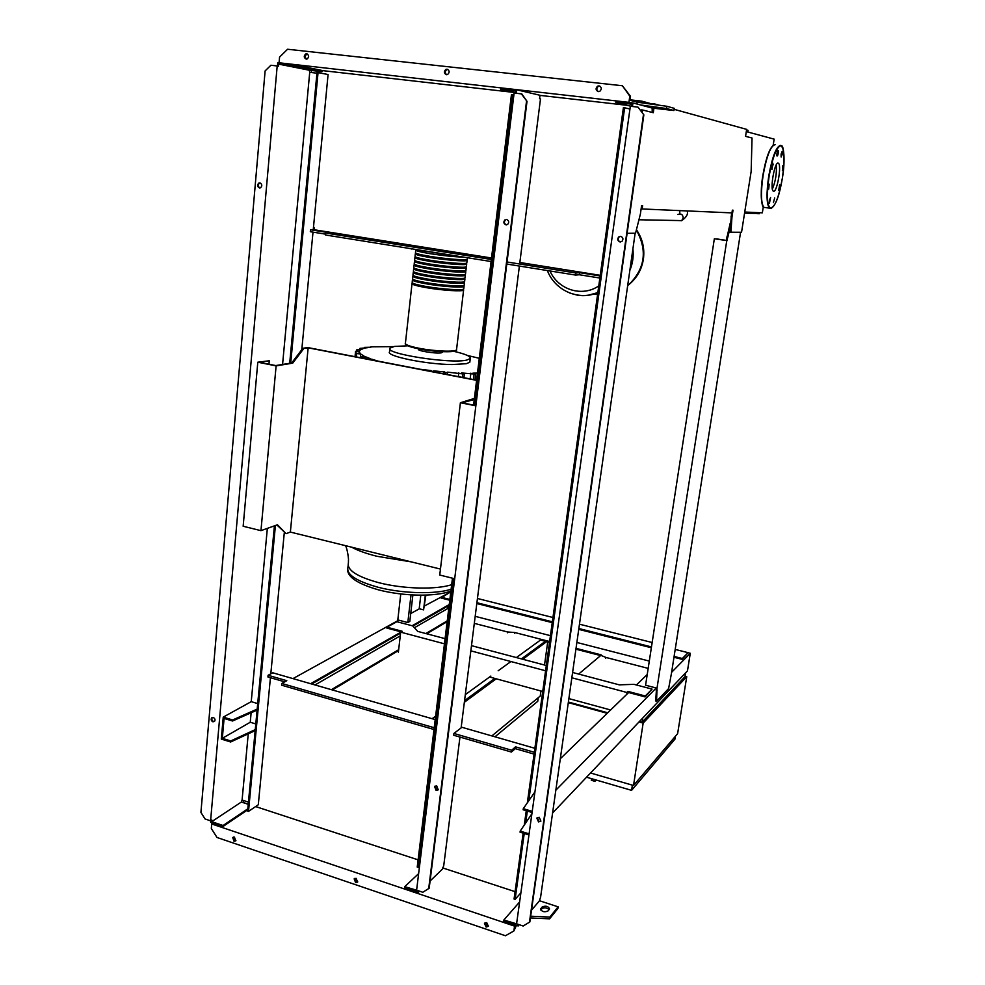 <?xml version="1.0" encoding="UTF-8"?>
<svg xmlns="http://www.w3.org/2000/svg" width="985" height="985" viewBox="0 0 985 985"><rect width="100%" height="100%" fill="white"/><g stroke="black" fill="none" stroke-linecap="round" stroke-linejoin="round"><path stroke-width="1.48" d="M586.543 777.214L631.582 790.352L674.971 739.119L675.439 736.201M632.382 785.156L631.582 790.352M590.532 773.003L633.515 785.488L677.618 733.653L686.742 676.67L685.031 676.227M633.515 785.488L643.156 723.113L686.742 676.67M643.156 723.113L638.982 721.968M607.216 713.288L568.296 702.637M685.56 672.903L684.944 676.732L642.109 722.19L639.462 721.463M607.733 712.783L568.382 702.034M642.109 722.19L642.749 718.003M578.663 674.072L601.306 654.988M591.443 780.305L594.928 781.327L596.147 780.009M627.704 285.515L629.23 284.296C645.175 268.265 647.551 250.178 636.359 230.047C647.551 250.178 645.175 268.265 629.23 284.296L627.704 285.515L629.267 284.296C636.827 277.807 641.432 269.434 643.057 259.19C644.436 248.516 642.208 238.801 636.359 230.022M632.912 248.885C633.724 256.359 632.715 263.512 629.858 270.37M632.702 250.387L630.043 269.04M597.649 294.059L593.672 294.121M587.811 295.365L597.846 292.582L587.811 295.365M570.524 293.321L577.419 295.168L570.524 293.321M598.769 285.896C582.258 297.433 558.15 289.836 549.987 270.961M491.86 735.918L540.248 696.038L540.937 690.99M544.52 665.023L547.722 641.875M464.354 702.28L496.218 678.813M522.764 659.261L546.712 641.617M545.419 641.272L521.422 658.891M494.815 678.431L464.563 700.643M541.393 639.4L516.374 657.561M510.895 661.538L498.164 670.773M490.862 676.079L465.326 694.61M435.629 716.157L432.119 718.705M494.975 736.805L537.736 701.32L538.229 697.7M744.574 213.092L759.263 213.733L759.423 212.711M476.617 380.148L307.751 347.557L302.875 348.284L291.708 362.948L275.738 365.57L259.437 362.308L269.274 360.769L268.967 364.216M302.875 348.284L303.86 348.468L292.705 363.145L276.12 365.878L260.951 530.656L243.16 526.249L257.799 362.209L269.274 360.769M291.708 362.948L292.705 363.145M276.12 365.878L257.799 362.209M260.951 530.656L277.438 524.783L286.106 533.648L290.366 532.072L308.145 347.828L303.86 348.468M276.896 524.98L286.106 533.648M440.455 569.071L290.366 532.072M308.145 347.828L476.592 380.345M474.253 399.516L462.027 402.816L475.878 405.586M474.388 398.42L460.401 402.73L475.853 405.82M460.401 402.73L439.741 575.043L454.701 578.749M469.931 361.335L469.833 362.16L466.373 363.711L452.017 364.548C425.446 364.339 384.889 355.881 389.629 351.719L389.925 349.01M453.592 351.288C465.437 353.984 471.002 356.398 470.276 358.54L466.804 360.067C450.761 364.167 383.362 353.59 390.023 348.099L394.382 346.437L407.802 345.821M442.573 352.076L441.415 352.79C436.404 353.935 416.618 350.832 418.465 349.195L418.514 348.788M370.877 347.237L364.585 347.36L367.282 347.742L359.944 348.382L362.973 348.752L360.633 349.798L356.915 349.675L360.214 350.094L359.291 351.423L355.573 351.3L359.279 351.805L359.106 353.406M356.607 356.989L356.373 353.381L360.202 353.529L359.279 351.805M356.952 353.578L360.719 354.009L360.338 357.703M368.427 359.266L370.262 358.651L365.127 356.607L361.79 356.792L364.019 356.077L360.719 354.009M377.821 361.076L371.69 359.143L370.163 359.599M429.928 371.136L431.135 370.606L421.038 369.363M432.021 371.542L433.757 370.889L433.646 371.85M445.589 374.152L445.749 372.859L443.57 372.416L444.777 371.936L433.757 370.889M445.749 372.859L447.646 372.158L447.375 374.497M477.479 373.093L472.898 373.155L475.718 374.14L461.485 372.946L464.378 373.931L462.753 373.894L447.646 372.158M365.127 356.607L364.918 358.589M458.382 376.627L458.838 372.835M467.173 355.4L479.276 358.294M470.165 378.893L470.855 373.155M370.926 346.831L393.434 346.621M371.69 359.143L371.604 359.882M417.911 250.03L452.189 255.287M463.135 289.282L463.603 290.082C462.851 291.72 442.068 290.403 426.468 287.682C416.384 285.896 411.57 284.468 412.05 283.385L412.629 283.089M416.52 249.808L416.495 250.042C416.064 250.843 420.78 252.061 430.63 253.699C443.607 255.681 454.319 256.777 462.778 256.986M412.407 280.072L412.173 282.276C411.693 283.348 416.507 284.776 426.591 286.561C442.191 289.27 462.987 290.6 463.738 288.974L463.775 288.617M463.529 285.588L464.046 286.389C463.295 287.989 442.499 286.635 426.887 283.926C416.803 282.153 411.989 280.737 412.456 279.691L413.084 279.395M412.826 276.354L412.58 278.57C412.112 279.617 416.926 281.021 427.01 282.793C442.634 285.502 463.43 286.857 464.169 285.281L464.218 284.936M463.935 281.882L464.477 282.695C463.738 284.246 442.942 282.855 427.318 280.159C417.209 278.398 412.395 277.007 412.863 275.985L413.528 275.689M413.232 272.636L412.986 274.877C412.518 275.886 417.344 277.277 427.441 279.038C443.065 281.722 463.873 283.114 464.612 281.587L464.649 281.242M464.329 278.176L464.92 278.989C464.181 280.491 443.373 279.075 427.736 276.391C417.628 274.643 412.813 273.264 413.281 272.279L413.983 271.983M413.651 268.917L413.404 271.158C412.937 272.143 417.763 273.51 427.872 275.271C443.509 277.93 464.317 279.371 465.055 277.881L465.092 277.548M464.723 274.47L465.351 275.283C464.625 276.748 443.804 275.283 428.167 272.623C418.059 270.887 413.232 269.533 413.688 268.56L414.426 268.659C413.983 269.594 418.674 270.912 428.5 272.599C443.693 275.184 463.91 276.6 464.625 275.184L464.661 274.864M414.057 265.187L413.811 267.452C413.355 268.412 418.182 269.755 428.29 271.491C443.94 274.15 464.76 275.615 465.486 274.175L465.523 273.842M465.055 271.478L465.142 270.752L465.794 271.565C465.068 272.993 444.247 271.491 428.586 268.856C418.477 267.12 413.638 265.79 414.094 264.854L414.833 264.94C414.402 265.851 419.093 267.144 428.918 268.831C444.124 271.392 464.354 272.845 465.055 271.478L465.092 271.171M414.476 261.468L414.217 263.734C413.762 264.657 418.6 265.987 428.721 267.711C444.383 270.358 465.203 271.86 465.93 270.456L465.967 270.149M465.585 267.083L466.237 267.858C465.511 269.225 444.678 267.698 429.017 265.076C418.896 263.352 414.057 262.035 414.513 261.136L415.288 260.853M414.882 257.725L414.636 260.015C414.18 260.914 419.019 262.219 429.152 263.931C444.814 266.553 465.646 268.105 466.373 266.738L466.41 266.43M466.016 263.377L466.681 264.14C465.967 265.47 445.121 263.894 429.448 261.284C419.315 259.584 414.476 258.292 414.919 257.405L415.707 257.134M415.301 253.995L415.042 256.285C414.599 257.159 419.438 258.452 429.571 260.151C445.257 262.749 466.09 264.337 466.804 263.02L466.841 262.724M466.459 259.671L467.124 260.409C466.41 261.702 445.565 260.089 429.879 257.504C419.733 255.804 414.882 254.524 415.338 253.674L416.113 253.428M415.719 250.252L415.461 252.566C415.017 253.404 419.856 254.672 430.002 256.359C445.688 258.944 466.545 260.569 467.247 259.289L467.284 259.006M463.467 257.097C454.774 256.888 443.718 255.768 430.297 253.711C420.152 252.025 415.301 250.769 415.744 249.944L416.236 249.759M416.126 253.305L416.076 253.773C415.645 254.598 420.349 255.841 430.199 257.479C445.442 260.003 465.683 261.567 466.385 260.311L466.41 260.04M415.719 257.06L415.658 257.504C415.227 258.353 419.93 259.609 429.78 261.271C444.998 263.808 465.24 265.322 465.942 264.042L465.979 263.746M415.301 260.803L415.251 261.222C414.808 262.108 419.512 263.389 429.349 265.051C444.567 267.6 464.797 269.09 465.499 267.76L465.536 267.464M414.057 272.02L414.02 272.365C413.565 273.337 418.256 274.667 428.069 276.379C443.25 278.964 463.467 280.356 464.181 278.89L464.218 278.57M413.638 275.738L413.601 276.071C413.158 277.068 417.837 278.423 427.638 280.134C442.819 282.744 463.024 284.099 463.738 282.596L463.787 282.264M413.232 279.469L413.195 279.777C412.74 280.799 417.418 282.178 427.219 283.902C442.376 286.524 462.581 287.842 463.307 286.29L463.344 285.958M412.813 283.188L412.789 283.483C412.321 284.53 417 285.921 426.788 287.657C441.945 290.304 462.137 291.572 462.864 289.984L462.913 289.639M450.847 255.078L447.252 254.499M447.227 254.733L411.521 248.774M411.496 248.996L410.289 248.577M772.375 189.071C775.589 181.277 776.882 173.225 776.242 164.889M773.594 191.25C777.005 192.346 781.721 165.936 778.569 163.35L778.138 163.091C774.752 161.626 769.913 188.554 773.114 190.992L773.594 191.25M778.729 190.302L779.64 184.7L778.729 190.302M782.373 170.454L782.829 165.628L782.373 170.454M782.262 154.313L781.13 156.972L781.08 154.042L782.213 151.37L782.262 154.313M778.372 151.296C778.236 154.165 777.793 155.753 777.067 156.073L776.857 155.187C777.005 152.318 777.436 150.717 778.162 150.409L778.372 151.296M772.905 163.658L771.969 169.457L772.905 163.658M769.162 184.146L768.706 189.083L769.162 184.146M769.408 200.3L770.578 197.554L769.457 203.156L769.408 200.3M773.397 202.664L774.69 197.936L773.397 202.664M771.661 168.189L773.188 164.446L772.425 162.587M716.575 239.047L714.347 238.764L645.581 685.203L657.007 688.22L726.782 240.574L714.347 238.764M730.193 223.25L726.302 240.414L716.6 238.875M726.782 240.574L727.817 237.163L726.832 237.016M727.817 237.163L730.279 227.042M727.287 240.562L726.302 240.414M740.572 232.275L671.425 673.506L668.618 688.564L656.576 701.185L657.007 688.22M656.552 688.096L655.678 700.938L656.576 701.185M657.093 690.62L656.195 690.374M674.109 109.323L746.655 129.367L745.559 136.349L752.035 138.011L751.149 171.439L741.545 232.263L729.934 232.226L731.596 212.883M652.082 112.413L652.698 108.128M641.161 111.096L641.555 109.889L642.799 110.037L653.289 112.721L653.929 108.264M643.956 103.13L635.867 101.849M654.446 104.57L654.545 103.918L649.965 103.954M650.038 103.413L641.777 101.147L641.592 102.489M641.777 101.147L630.006 99.817M746.359 131.19L747.898 131.362L746.396 130.956M746.568 129.921L748.058 130.328L747.898 131.362M730.919 232.361L731.966 217.032L730.981 216.885M731.966 217.032L733.037 210.187L732.372 210.15L731.941 212.895L641.112 208.918M642.121 209.054L642.602 205.656L641.592 205.606L640.373 214.127L635.547 233.236L627.113 233.31M642.048 112.352L642.799 110.037M654.545 103.918L659.31 105.235M744.746 212.021L762.328 212.846L763.326 206.69M773.151 145.386L774.161 139.131L746.298 131.608M412.887 594.965L409.809 621.424L407.815 622.557L411.028 594.866M425.323 595.112L423.575 609.875L425.889 595.088M420.804 595.174L419.204 608.742L423.575 609.875M400.772 593.955L397.805 619.922L407.815 622.557M306.692 53.806C309.167 55.258 309.278 56.995 307.061 59.014L306.2 59.112C303.737 57.647 303.614 55.911 305.855 53.904L306.692 53.806M599.077 85.867C601.724 87.148 601.983 88.945 599.853 91.26L598.301 91.593C595.642 90.3 595.396 88.502 597.55 86.2L599.077 85.867M599.816 86.077L598.289 86.397C596.307 88.244 596.319 89.98 598.314 91.593M447.067 69.196C449.64 70.6 449.813 72.373 447.572 74.528L446.439 74.7C443.866 73.296 443.693 71.523 445.946 69.369L447.067 69.196M447.769 69.406L446.87 69.59C444.814 71.265 444.74 72.976 446.661 74.712M307.406 54.027L306.914 54.138C304.894 55.64 304.784 57.302 306.569 59.112M629.772 102.575L628.935 102.354L629.797 96.148L630.499 96.333L622.397 85.744L287.558 49.25L279.568 57.105L279.063 62.781L280.368 63.04M629.797 96.148L622.397 85.744M652.193 111.699L652.181 108.055L673.937 110.542L674.257 108.338L666.882 106.281L637.209 102.206L629.944 100.248L630.499 96.333M279.087 62.424L278.447 62.831M599.865 278.029L579.315 274.753L579.599 272.673L575.893 272.98L575.609 275.074L506.783 264.042M579.315 274.753L575.609 275.074M491.084 261.53L325.456 234.984L325.653 233.014L491.33 259.474M325.542 234.147L310.312 231.709L310.497 229.764L330.751 232.989L325.653 233.014M492.463 259.658L493.707 259.855M507.041 261.985L575.893 272.98M493.46 261.911L492.204 261.702M579.599 272.673L600.148 275.948M313.439 227.67L314.449 227.818L314.264 229.764L491.515 257.996M516.325 93.243L516.756 89.795L540.002 95.274L539.571 98.697L540.494 98.906L519.846 262.502L600.234 275.308M314.264 229.764L310.497 229.764M322.033 70.551L514.256 92.455M539.989 95.385L627.174 105.321M311.543 70.477L311.346 72.545M664.641 109.003L654.902 107.648L664.641 109.003M673.937 110.542L666.549 108.535L640.607 104.976M666.882 106.281L666.549 108.535M637.209 102.206L636.95 104.004M628.935 102.354L279.063 62.781M438.19 789.871L436.638 790.007L435.148 786.018M436.121 790.438L438.239 789.798L436.687 785.895L434.57 786.522L436.121 790.438M506.524 224.875L506.462 224.863C504.049 223.681 503.729 222.019 505.49 219.864L504.985 219.852C503.224 222.007 503.557 223.681 505.958 224.863L507.607 224.469C509.356 222.302 509.036 220.64 506.622 219.47M234.43 837.09L232.719 837.484L234.036 841.288L235.747 840.894L234.43 837.09M235.932 840.648L235.07 840.562L233.568 837.016M486.713 922.6L484.448 923.29L486.122 927.033L488.388 926.331L486.713 922.6M488.523 926.06L486.91 926.146L485.1 922.674M356.127 878.337L354.157 878.866L355.634 882.646L357.617 882.117L356.127 878.337M357.764 881.883L356.558 881.858L354.92 878.312M620.587 241.941L620.365 241.916C617.952 240.845 617.533 239.195 619.134 236.966L620.538 236.363M620.722 236.388L618.715 236.979C617.115 239.207 617.533 240.857 619.947 241.928L621.978 241.337C623.554 239.096 623.148 237.447 620.722 236.388M540.863 821.182L538.98 821.453L537.305 817.538M539.189 817.267L536.825 818.055L538.536 821.909L540.913 821.121L539.189 817.267M260.077 182.915L259.535 183.075C257.688 184.921 257.836 186.547 259.991 187.95M259.474 187.95C257.196 186.621 256.999 184.983 258.87 183.05L259.917 182.89C262.195 184.207 262.404 185.845 260.532 187.79L259.474 187.95M212.354 717.474L212.317 717.511C211.381 719.124 211.787 720.441 213.548 721.463L214.484 721.488M212.908 721.808C211.147 720.786 210.741 719.469 211.676 717.856L213.277 717.499C215.038 718.521 215.444 719.838 214.508 721.451L212.908 721.808M274.409 525.867L247.604 811.086L248.516 811.381L258.292 804.757L270.432 677.705M248.442 802.11L242.088 800.029L241.35 802.036L248.245 804.302M629.957 109.003L623.419 107.525L527.344 802.812M430.1 880.996L442.462 869.078L443.767 865.446L459.958 737.075M419.536 866.184L418.231 867.403L453.519 578.454M452.46 578.195L417.221 867.071L418.231 867.403M474.659 405.34L512.594 94.819L511.437 94.695L473.576 405.118M626.731 694.376L627.728 692.283L645.126 696.912L645.261 696.013L627.864 691.371L626.435 694.659M610.626 709.976L568.874 698.599M542.735 691.482L489.582 677.003M398.383 652.168L400.686 632.148L444.457 643.821M470.842 650.851L545.591 670.785M571.842 677.779L626.768 692.43M627.728 692.283L627.864 691.371M400.686 632.148L402.212 631.274L386.92 627.211L396.869 621.707L412.777 625.918L417.726 631.397L445.085 638.649M401.154 631.878L386.834 628.061L386.92 627.211M471.495 645.655L546.318 665.503M572.593 672.472L619.282 684.846L634.02 684.341L652.082 689.106L645.261 696.013M645.126 696.912L652.082 689.106M412.124 625.746L449.246 604.544M450.687 592.773L449.665 592.514L441.058 598.006L449.776 600.222M449.591 592.551L424.621 605.886M292.951 678.616L398.753 620.168M410.733 613.556L419.364 608.779M310.62 683.701L400.673 632.284M560.305 758.745L628.639 692.529M555.823 790.204L656.195 687.998M671.61 672.312L690.288 653.289L687.468 670.896L552.585 812.982M688.096 652.735L690.288 653.289M673.986 657.266L682.199 659.359L688.109 652.673L675.217 649.423M636.433 684.969L647.219 674.516M332.364 689.968L398.568 650.556M426.751 633.786L447.165 621.646M475.201 616.339L550.443 635.67M576.865 642.466L649.287 661.083M477.454 598.486L552.954 617.509M579.476 624.194L652.156 642.515M648.167 668.384L605.861 657.426L605.738 658.251M605.861 657.426L600.875 655.357M600.628 655.567L575.917 649.177M549.519 642.343L540.543 640.016M600.961 654.803L576.028 648.364M549.63 641.53L514.823 632.53L514.712 633.33M514.823 632.53L507.57 631.976L507.472 632.776M507.57 631.976L474.314 623.357M441.157 597.218L449.874 599.434M476.912 602.721L552.351 621.831M578.848 628.529L651.479 646.923M651.344 647.748L578.737 629.353M552.24 622.631L476.814 603.522M674.109 656.429L682.334 658.509L688.109 652.673M682.199 659.359L682.334 658.509M515.192 92.664L500.675 89.327L500.836 87.985L516.756 89.795M515.13 93.107L515.389 90.989L500.675 89.327M417.48 890.465L404.724 886.66L418.625 873.633M418.514 890.809L418.329 892.336L404.601 887.707L404.724 886.66M513.862 95.114L512.594 94.819M514.121 92.996L521.816 93.932L527.012 101.332L429.189 888.236L422.824 892.262L416.606 890.169L514.121 92.996M436.183 730.156L436.454 727.89M534.338 752.281L515.537 746.839L511.671 750.238L453.913 733.456L461.115 727.903L519.39 266.061M534.88 748.304L461.226 727.09M435.21 719.592L272.771 672.792L268.092 675.279L267.932 676.978L284.714 681.842M434.225 727.743L281.772 683.467L286.807 680.697L268.092 675.279M515.537 746.839L515.29 748.649L511.424 752.047L453.691 735.253L453.913 733.456M418.329 892.336L419.548 891.154M281.772 683.467L281.599 685.191L434.003 729.516M511.424 752.047L511.671 750.238M255.263 729.614L230.736 740.954L222.314 738.331L224.088 718.434L232.534 721.008L257.097 710.111M257.183 709.089L232.62 719.973L223.25 717.117L221.293 739.07L230.638 741.988L230.736 740.954M230.638 741.988L255.164 730.624M311.679 684.009L400.575 633.133M412.924 626.078L449.148 605.344M315.015 684.969L400.267 635.879M414.414 627.728L447.818 608.496L448.138 605.923M222.314 738.331L250.252 722.251L251.138 712.746M331.379 689.685L398.666 649.706M425.865 633.552L447.264 620.846M448.741 608.73L447.818 608.496M255.792 723.938L250.252 722.251M232.62 719.973L232.534 721.008M257.701 703.586L251.237 701.652L223.25 717.117M242.088 800.029L248.245 733.825M282.572 364.45L309.721 72.348L316.948 73.185M251.237 701.652L267.341 528.391M243.529 800.497L243.172 802.64M532.072 812.502L523.134 809.768L523.294 808.66L532.232 811.394M531.912 813.708L520.203 831.094L529.105 833.864M635.14 233.236L540.605 897.138L539.374 900.906L531.518 910.202M528.945 834.96L520.055 832.19L520.203 831.094M519.637 901.928L503.84 920.027L517.31 924.053M516.583 923.807L630.338 106.257L638.009 107.131L643.845 114.876L529.856 921.935L523.158 926.023L516.583 923.807M631.188 106.355L631.483 104.176L615.847 102.403L631.188 106.343M534.953 791.841L523.294 808.66M210.839 820.665L210.679 822.364L222.979 826.513L223.078 825.504L211.689 821.675L241.35 802.036M289.688 363.28L317.022 72.41L328.079 74.515L313.242 229.764M313.008 232.14L301.779 349.737M284.308 532.54L270.801 673.851M247.814 808.808L223.078 825.504M222.979 826.513L247.727 809.793M309.302 70.218L278.681 64.123L291.683 65.601L321.935 71.659L309.302 70.218L309.721 72.348M211.689 821.675L211.837 820L210.581 820.837L277.191 65.97L278.496 66.217L278.681 64.123M277.45 66.02L277.745 62.745L291.806 64.345L322.046 70.452L321.935 71.659M291.806 64.345L291.683 65.601M318.056 72.521L290.71 363.108M275.418 525.497L248.516 811.381M277.191 65.97L270.887 65.244L265.113 70.92L200.915 812.428L205.065 818.978L210.581 820.837M212.982 823.14L211.726 823.977L514.552 926.122L513.875 930.96L516.448 925.395M503.84 920.027L503.692 921.098L515.463 925.063L514.552 926.122M539.398 900.696L558.113 906.84L549.839 917.072L530.669 916.21M243.332 802.529L248.257 804.142M255.62 806.555L418.108 859.856M442.61 867.896L515.069 891.659M549.335 909.303L547.943 910.99C544.397 912.43 541.935 911.802 540.568 909.081L542.206 906.951C545.739 905.523 548.189 906.163 549.556 908.859L549.335 909.303M652.181 108.055L632.949 102.945L616.031 101.024L615.847 102.403M518.405 924.422L518.184 925.974L519.255 924.706M632.949 102.945L632.456 106.491M524.229 833.495L515.106 899.379L514.059 899.034L523.158 833.15M524.279 825.036L526.261 810.729M624.65 107.673L528.748 800.78M527.332 811.049L525.682 822.943M515.106 899.379L520.893 892.829M638.009 107.131L643.845 114.876M643.439 114.765L529.413 922.477M518.184 925.974L515.463 925.063M513.875 930.96L505.44 935.75L217.008 837.484L211.319 828.496L211.726 823.977M530.41 917.971L549.581 918.833L557.867 908.576L558.113 906.84M549.088 909.598C546.724 907.628 544.348 907.333 541.959 908.687L540.79 910.091M515.29 748.649L534.079 754.091M549.581 918.833L549.839 917.072M521.324 93.821L527.012 101.332M526.519 101.221L428.684 888.729M677.483 220.517L681.558 220.738L683.221 218.116C682.925 214.545 681.152 213.351 677.889 214.496M594.928 781.327L595.162 779.726M597.858 292.57C591.222 295.426 584.4 296.3 577.382 295.18L569.502 292.939M411.348 561.893L377.046 556.316C366.395 553.644 357.875 550.59 351.51 547.143M451.672 584.671C436.244 589.855 403.013 589.03 378.572 582.64C356.718 576.582 346.671 569.958 348.419 562.78L348.456 559.751C348.702 559.542 347.57 549.445 345.526 545.665M451.118 589.202C435.69 594.46 402.483 593.672 378.068 587.245C356.225 581.15 346.191 574.477 347.951 567.225L348.136 565.488M363.785 358.368L363.921 356.976M462.334 377.39L462.753 373.894M443.509 373.758L443.656 372.564M473.465 379.533L474.117 374.066M364.955 348.197L365.029 347.533M357.346 351.226L357.493 349.823M360.387 349.773L360.522 348.53M355.597 356.792L356.151 351.485M456.597 349.256L456.535 349.761C455.71 352.088 435.038 351.349 419.61 348.37C409.637 346.412 404.909 344.651 405.426 343.112L412.001 283.778M419.856 349.047C435.111 352.014 455.501 352.667 455.772 350.291M405.98 344.331C406.559 345.784 411.151 347.348 419.758 349.035C405.992 346.388 404.737 344.024 405.327 343.519M769.113 176.143C772.683 156.861 776.636 146.703 780.957 145.694C784.516 148.76 784.983 159.595 782.349 178.211C778.975 196.717 775.133 206.788 770.824 208.414C767.019 206.345 766.453 195.584 769.113 176.143M766.047 207.663L769.334 208.106C774.53 208.586 778.876 198.625 782.361 178.211C785.71 159.57 783.272 144.598 781.585 145.915L780.699 145.337C776.328 146.248 772.338 156.492 768.731 176.093C766.305 193.085 766.502 203.747 769.334 208.106L771.267 208.525M773.114 145.423C769.1 149.314 765.69 159.287 762.87 175.342C759.644 193.602 761.971 208.254 763.818 207.355C760.937 203.008 760.703 192.346 763.104 175.379C766.699 155.802 770.713 145.571 775.146 144.684M773.988 144.82C769.704 147.602 765.985 157.772 762.858 175.342C760.543 191.595 760.703 202.06 763.363 206.751M764.064 207.392L765.21 207.54M540.63 909.808L540.802 908.638M541.959 908.687L542.206 906.951M687.087 210.975C688.367 213.905 686.582 217.106 681.755 220.603L638.945 219.766M679.761 213.917L679.81 210.667M591.616 778.692L591.345 780.477M636.433 229.751C642.479 238.518 644.806 248.306 643.402 259.117C641.752 269.385 637.036 277.77 629.267 284.296L627.851 284.456M547.365 270.543C554.875 290.513 578.589 301.164 597.87 292.422M347.594 569.441C347.471 577.099 357.826 583.92 378.659 589.904C402.951 596.245 435.382 597.045 450.896 591.049M361.667 357.961L361.79 356.792M464.378 373.931L463.923 377.698M443.41 373.734L443.558 372.453M475.718 374.14L475.029 379.841M364.351 348.345L364.45 347.422M356.016 356.865L356.373 353.418M356.755 351.189L356.915 349.675M359.808 349.712L359.944 348.382M355.019 356.681L355.573 351.337M442.622 351.67L442.548 352.322M470.276 358.54L469.833 362.16M463.603 290.082L456.535 349.761C458.136 352.396 436.638 352.445 419.758 349.035M466.385 260.311L466.471 259.56M465.942 264.042L466.028 263.291M465.499 267.76L465.585 267.021M464.625 275.184L464.698 274.483M464.181 278.89L464.267 278.201M463.738 282.596L463.824 281.919M463.307 286.29L463.381 285.625M462.864 289.984L462.95 289.331M467.432 257.738L467.247 259.289M467.124 260.409L466.804 263.02M466.681 264.14L466.373 266.738M466.237 267.858L465.93 270.456M465.794 271.565L465.486 274.175M465.351 275.283L465.055 277.881M464.92 278.989L464.612 281.587M464.477 282.695L464.169 285.281M464.046 286.389L463.738 288.974M777.559 163.227L778.569 163.35M446.87 69.59L445.946 69.369M598.289 86.397L597.55 86.2M306.914 54.138L305.855 53.904M258.87 183.05L259.535 183.075M211.676 717.856L212.317 717.511"/></g></svg>
